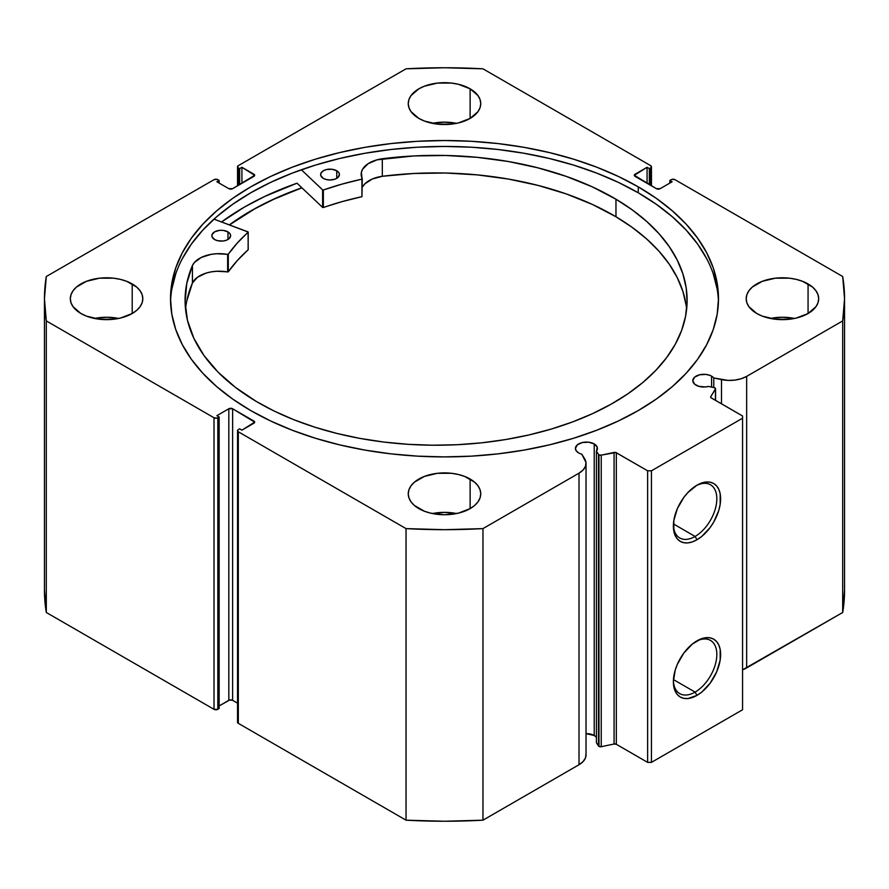 <?xml version="1.0" encoding="UTF-8"?>
<svg xmlns="http://www.w3.org/2000/svg" width="889" height="889" viewBox="0 0 889 889"><rect width="100%" height="100%" fill="white"/><g stroke="black" fill="none" stroke-linecap="round" stroke-linejoin="round"><path stroke-width="1.33" d="M598.486 454.401L598.486 745.96A2.145 1.245 0 0 0 598.986 746.416L598.986 454.846A2.145 1.245 180 0 1 598.486 454.401L596.408 451.112L597.275 447.323L594.219 443.933L594.219 735.492A11.012 6.356 0 0 0 586.029 733.636L594.219 735.492L594.219 443.933L588.585 442.189L582.217 442.555L577.283 444.889L575.427 448.423A11.012 6.356 180 0 1 582.217 442.555A11.012 6.356 180 0 1 594.219 443.933A11.012 6.356 180 0 1 597.441 448.423A11.012 6.356 180 0 1 596.408 451.112L596.408 742.671L598.486 745.96L596.408 742.671L596.408 451.112L598.486 454.401A2.145 1.245 180 0 0 598.986 454.846L598.986 746.416A2.145 1.245 180 0 1 598.486 745.96L598.486 454.401M578.65 452.923A11.012 6.356 180 0 1 575.427 448.423L576.261 450.856L578.65 452.923A11.012 6.356 0 0 0 581.773 454.179A11.012 6.356 180 0 1 578.65 452.923M711.589 376.169L711.589 387.082L711.589 376.169L709.922 375.38L705.955 374.425L699.587 374.791L694.653 377.136L692.798 380.659A11.012 6.356 180 0 1 699.587 374.791A11.012 6.356 180 0 1 711.589 376.169A11.012 6.356 180 0 1 713.778 377.969A11.012 6.356 0 0 0 711.589 376.169M696.02 385.159A11.012 6.356 180 0 1 692.798 380.659L694.653 384.192L698.721 386.304L705.244 386.959L708.455 386.426A11.012 6.356 180 0 1 696.02 385.159M695.098 536.456A30.726 17.747 120 0 0 716.823 499.351A30.726 17.747 120 0 0 696.031 485.761A30.726 17.747 -60 0 1 710.467 484.749A30.726 17.747 -60 0 1 715.178 509.375A30.726 17.747 -60 0 1 695.098 536.456L673.451 523.943L695.098 536.456A30.726 17.747 -60 0 1 679.741 537.967A30.726 17.747 -60 0 1 673.395 524.966A30.726 17.747 120 0 0 695.098 536.456L696.998 539.734L695.098 536.456M696.998 485.172A33.415 19.291 -60 0 1 720.623 498.818A33.415 19.291 -60 0 1 696.998 539.734L692.398 541.879L687.964 542.879L683.874 542.723L680.296 541.39L677.351 538.956L675.173 535.5L673.829 531.155L673.829 520.51L677.351 508.641L683.874 497.351L687.964 492.473L696.998 485.172L706.044 482.027L710.133 482.194L713.711 483.516L716.645 485.961L718.834 489.417L720.179 493.751L720.179 504.396L718.834 510.297L713.711 522.099L710.133 527.566L701.61 536.556L696.998 539.734A33.415 19.291 -60 0 1 673.373 526.099A33.415 19.291 -60 0 1 696.998 485.172L696.998 485.172M695.098 692.098A30.726 17.747 120 0 0 716.823 655.004A30.726 17.747 120 0 0 696.031 641.402A30.726 17.747 -60 0 1 710.467 640.391A30.726 17.747 -60 0 1 715.178 665.016A30.726 17.747 -60 0 1 695.098 692.098L673.451 679.596L695.098 692.098A30.726 17.747 -60 0 1 679.741 693.62A30.726 17.747 -60 0 1 673.395 680.618A30.726 17.747 120 0 0 695.098 692.098L696.998 695.387L695.098 692.098M696.998 640.825A33.415 19.291 -60 0 1 720.623 654.46A33.415 19.291 -60 0 1 696.998 695.387L687.964 698.532L683.874 698.365L680.296 697.043L677.351 694.609L675.173 691.153L673.829 686.808L673.373 681.741L675.173 670.262L677.351 664.294L683.874 653.004L692.398 644.003L701.61 638.68L706.044 637.68L710.133 637.846L713.711 639.169L716.645 641.602L718.834 645.058L720.179 649.403L720.179 660.049L716.645 671.917L710.133 683.208L701.61 692.198L696.998 695.387A33.415 19.291 -60 0 1 673.373 681.741A33.415 19.291 -60 0 1 696.998 640.825L696.998 640.825M638.246 186.857A273.99 158.186 180 0 1 718.49 298.715A273.99 158.186 180 0 1 549.358 444.867A273.99 158.186 180 0 1 250.754 410.574L270.678 420.997L292.281 430.243L315.339 438.233L339.642 444.867L364.968 450.09L391.049 453.868L417.641 456.146L444.5 456.902L471.359 456.146L497.951 453.868L524.032 450.09L549.358 444.867L573.661 438.233L596.719 430.243L618.322 420.997L638.246 410.574L656.304 399.072L672.317 386.604L686.141 373.291L697.643 359.256L706.699 344.632L713.234 329.575L717.179 314.217L718.49 298.715L717.179 283.213L713.234 267.856L706.699 252.798L697.643 238.185L686.141 224.15L672.317 210.837L656.304 198.358L638.246 186.857L618.322 176.433L596.719 167.188L573.661 159.209L549.358 152.575L524.032 147.341L497.951 143.562L471.359 141.295L444.5 140.529L417.641 141.295L391.049 143.562L364.968 147.341L339.642 152.575L315.339 159.209L292.281 167.188L270.678 176.433L250.754 186.857L232.696 198.358L216.683 210.837L202.859 224.15L191.357 238.185L182.301 252.798L175.766 267.856L171.821 283.213L170.51 298.715L171.821 314.217L175.766 329.575L182.301 344.632L191.357 359.256L202.859 373.291L216.683 386.604L232.696 399.072L250.754 410.574A273.99 158.186 180 0 1 170.51 298.715A273.99 158.186 180 0 1 339.642 152.575A273.99 158.186 180 0 1 638.246 186.857L638.246 192.78L638.246 186.857M718.445 301.682A273.99 158.186 0 0 0 638.246 192.78A273.99 158.186 0 0 0 342.021 157.931A273.99 158.186 0 0 0 170.555 301.682M118.648 318.451A36.249 20.925 0 0 0 94.49 318.451L106.569 317.251L118.648 318.451M132.194 283.924L132.194 313.517L136.706 310.339L140.051 306.727L142.118 302.805L142.807 298.715L142.118 294.637L140.051 290.714L136.706 287.091L126.705 281.313L120.437 279.379L113.636 278.19L99.49 278.19L86.433 281.313L76.432 287.091L73.076 290.714L71.02 294.637L70.32 298.715A36.249 20.925 180 0 1 92.689 279.379A36.249 20.925 180 0 1 132.194 283.924A36.249 20.925 180 0 1 142.807 298.715A36.249 20.925 180 0 1 120.437 318.051A36.249 20.925 180 0 1 80.932 313.517A36.249 20.925 180 0 1 70.32 298.715L71.02 302.805L73.076 306.727L80.932 313.517L86.433 316.117L99.49 319.24L113.636 319.24L120.437 318.051L132.194 313.517L132.194 283.924M456.579 123.338A36.249 20.925 0 0 0 432.421 123.338L444.5 122.149L456.579 123.338M470.125 88.811L470.125 118.415L477.982 111.625L480.049 107.691L480.749 103.613L480.049 99.535L477.982 95.601L470.125 88.811L458.368 84.277L451.568 83.088L437.432 83.088L424.364 86.211L418.875 88.811L411.018 95.601L408.951 99.535L408.251 103.613A36.249 20.925 180 0 1 430.632 84.277A36.249 20.925 180 0 1 470.125 88.811A36.249 20.925 180 0 1 480.749 103.613A36.249 20.925 180 0 1 458.368 122.949A36.249 20.925 180 0 1 418.875 118.415A36.249 20.925 180 0 1 408.251 103.613L408.951 107.691L411.018 111.625L418.875 118.415L424.364 121.015L437.432 124.138L451.568 124.138L458.368 122.949L470.125 118.415L470.125 88.811M456.579 513.553A36.249 20.925 0 0 0 432.421 513.553L444.5 512.353L456.579 513.553M470.125 479.027L470.125 508.619L474.637 505.452L477.982 501.829L480.049 497.907L480.749 493.817L480.049 489.739L477.982 485.816L474.637 482.194L464.636 476.426L458.368 474.493L451.568 473.292L437.432 473.292L424.364 476.426L414.363 482.194L411.018 485.816L408.951 489.739L408.251 493.817A36.249 20.925 180 0 1 430.632 474.493A36.249 20.925 180 0 1 470.125 479.027A36.249 20.925 180 0 1 480.749 493.817A36.249 20.925 180 0 1 458.368 513.153A36.249 20.925 180 0 1 418.875 508.619A36.249 20.925 180 0 1 408.251 493.817L408.951 497.907L411.018 501.829L414.363 505.452L424.364 511.219L430.632 513.153L444.5 514.753L458.368 513.153L470.125 508.619L470.125 479.027M794.51 318.451A36.249 20.925 0 0 0 770.352 318.451L782.431 317.251L794.51 318.451M808.068 283.924L808.068 313.517L815.924 306.727L817.98 302.805L818.68 298.715L817.98 294.637L815.924 290.714L812.568 287.091L802.567 281.313L796.311 279.379L789.51 278.19L775.364 278.19L762.295 281.313L752.294 287.091L748.949 290.714L746.882 294.637L746.193 298.715A36.249 20.925 180 0 1 768.563 279.379A36.249 20.925 180 0 1 808.068 283.924A36.249 20.925 180 0 1 818.68 298.715A36.249 20.925 180 0 1 796.311 318.051A36.249 20.925 180 0 1 756.806 313.517A36.249 20.925 180 0 1 746.193 298.715L746.882 302.805L748.949 306.727L756.806 313.517L762.295 316.117L775.364 319.24L789.51 319.24L796.311 318.051L808.068 313.517L808.068 283.924M585.984 754.028L585.462 757.939L583.073 761.595L579.006 764.729A23.981 13.846 0 0 0 586.029 754.939L586.029 463.369A23.981 13.846 180 0 0 584.584 458.635L581.773 454.179L585.984 462.469L585.462 466.369L583.073 470.025L579.006 473.159L482.96 528.611L444.5 529.688L406.04 528.611L238.319 431.787L237.541 430.687L238.319 429.587L239.652 428.82L241.93 430.143L254.676 422.142L232.629 408.762L228.829 408.762L216.872 415.674L219.15 416.985L216.949 418.086L214.016 417.752L46.306 320.918L44.45 298.715L46.306 276.512L214.016 179.678L216.949 179.345L219.15 180.445L216.872 181.767L228.829 188.668L232.629 188.668L254.676 175.3L241.93 167.299L239.652 168.61L238.319 167.843L237.541 166.743L238.319 165.654L406.04 68.82L444.5 67.753L482.96 68.82L650.681 165.654L651.459 166.743L650.681 167.843L649.348 168.61L647.07 167.299L634.324 175.3L656.371 188.668L660.171 188.668L672.128 181.767L669.85 180.445L672.051 179.345L674.984 179.678L842.694 276.512L844.55 298.715L842.694 320.918L746.649 376.38L741.226 378.725L734.881 380.103L728.124 380.403L713.778 377.969L713.778 387.537L713.778 377.969L721.49 379.592L721.49 403.839L721.49 379.592A23.981 13.846 180 0 0 746.649 376.38L842.694 320.918L842.694 612.488L742.571 669.828A23.981 13.846 0 0 0 746.649 667.939L746.649 376.38L746.649 667.939L842.694 612.488A400.05 230.962 0 0 0 844.55 590.285L842.694 612.488L842.694 320.918A400.05 230.962 180 0 0 844.55 298.715A400.05 230.962 180 0 0 842.694 276.512L674.984 179.678A2.689 1.545 180 0 0 671.184 179.678L669.85 180.445L669.85 183.078L669.85 180.445L672.128 181.767L660.171 188.668A2.689 1.545 180 0 1 656.371 188.668L635.113 176.389L635.113 174.2L647.07 167.299L647.07 183.301L647.07 167.299L649.348 168.61L649.348 184.612L649.348 168.61L650.681 167.843L650.681 185.379L650.681 167.843A2.689 1.545 180 0 0 651.459 166.743A2.689 1.545 180 0 0 650.681 165.654L482.96 68.82A400.05 230.962 180 0 0 406.04 68.82L238.319 165.654A2.689 1.545 180 0 0 237.541 166.743L237.541 185.834M715.567 388.782A2.145 1.245 180 0 0 714.145 387.615L708.455 386.426L714.145 387.615L715.556 388.726L710.756 396.627L710.9 397.639L742.571 415.996L742.571 418.197L651.437 470.803L647.636 470.803L615.844 452.523L601.242 455.135L598.986 454.846A2.145 1.245 180 0 0 601.242 455.135L601.242 746.704L598.986 746.416A2.145 1.245 0 0 0 601.242 746.704L614.077 744.004L601.242 746.704L601.242 455.135L614.077 452.445A2.145 1.245 180 0 1 616.333 452.734L616.333 744.293L614.077 744.004L614.077 452.445L614.077 744.004A2.145 1.245 0 0 1 616.333 744.293L647.636 762.373L616.333 744.293L616.333 452.734L647.636 470.803L651.437 470.803L651.437 762.373L647.636 762.373L647.636 470.803L647.636 762.373L651.437 762.373L742.571 709.755L651.437 762.373L651.437 470.803L742.571 418.197L742.571 415.996L711.256 397.928A2.145 1.245 180 0 1 710.633 397.05A2.145 1.245 180 0 1 710.756 396.627L715.434 389.204L715.434 400.339L715.434 389.204A2.145 1.245 180 0 0 715.567 388.782L715.567 400.406M596.197 737.059L594.219 735.492A11.012 6.356 0 0 1 596.408 737.303M586.029 463.369A23.981 13.846 180 0 1 579.006 473.159L579.006 764.729L482.96 820.18L482.96 528.611L579.006 473.159L579.006 764.729L482.96 820.18L444.5 821.247L406.04 820.18L238.319 723.346L237.741 721.657M44.45 590.285L44.45 298.715A400.05 230.962 180 0 0 46.306 320.918L46.306 612.488L44.45 590.285A400.05 230.962 0 0 0 46.306 612.488L214.016 709.322L214.016 417.752L214.016 709.322L46.306 612.488L46.306 320.918L214.016 417.752A2.689 1.545 180 0 0 217.816 417.752L217.816 709.322L214.016 709.322A2.689 1.545 0 0 0 217.816 709.322L219.15 708.555L219.15 416.985L219.15 708.555L217.816 709.322L217.816 417.752L219.15 416.985L216.872 415.674L228.829 408.762A2.689 1.545 180 0 1 232.629 408.762L232.629 700.332L237.541 703.166L232.629 700.332L229.695 699.999L219.15 705.922L228.829 700.332L228.829 408.762L228.829 700.332A2.689 1.545 0 0 1 232.629 700.332L232.629 408.762L253.887 421.042L253.887 423.231L241.93 430.143L239.652 428.82L238.319 429.587A2.689 1.545 180 0 0 237.541 430.687A2.689 1.545 180 0 0 238.319 431.787L406.04 528.611L406.04 820.18L238.319 723.346L238.319 431.787L238.319 723.346A2.689 1.545 0 0 1 237.541 722.257L237.541 430.687M237.541 166.743A2.689 1.545 180 0 0 238.319 167.843L238.319 185.379L238.319 167.843L239.652 168.61L241.93 167.299L253.887 174.2L253.887 176.389L232.629 188.668A2.689 1.545 180 0 1 228.829 188.668L216.872 181.767L219.15 180.445L217.816 179.678A2.689 1.545 180 0 0 214.016 179.678L46.306 276.512A400.05 230.962 180 0 0 44.45 298.715M742.571 709.755L742.571 418.197L742.571 709.755M239.652 168.61L239.652 184.612L239.652 168.61M241.93 167.299L241.93 183.301L241.93 167.299M219.15 180.445L219.15 183.078L219.15 180.445M635.113 174.2L635.113 176.389A2.689 1.545 180 0 1 634.324 175.3A2.689 1.545 180 0 1 635.113 174.2M253.887 174.2A2.689 1.545 180 0 1 254.676 175.3A2.689 1.545 180 0 1 253.887 176.389L253.887 174.2M253.887 421.042A2.689 1.545 180 0 1 254.676 422.142A2.689 1.545 180 0 1 253.887 423.231L253.887 421.042M717.179 289.136L713.234 273.779M706.699 258.721L697.643 244.097L686.141 230.062L672.317 216.749L656.304 204.281L638.246 192.78L618.322 182.356L596.719 173.111L573.661 165.121L549.358 158.486L524.032 153.264L497.951 149.485L471.359 147.207L444.5 146.452L417.641 147.207L391.049 149.485L364.968 153.264L339.642 158.486L315.339 165.121L292.281 173.111L270.678 182.356L250.754 192.78L232.696 204.281L216.683 216.749L202.859 230.062L191.357 244.097L182.301 258.721M175.766 273.779L171.821 289.136M297.037 183.201A283.258 163.532 0 0 0 221.55 221.961L244.208 207.193L264.8 196.413L297.037 183.201L322.618 207.426L322.618 189.89L301.36 169.755L322.618 189.89L322.618 207.426L297.037 183.201M229.351 224.884L250.754 210.971L270.678 200.547L301.86 187.768A273.99 158.186 180 0 0 229.351 224.884M482.96 528.611A400.05 230.962 180 0 1 406.04 528.611L406.04 820.18A400.05 230.962 0 0 0 482.96 820.18L482.96 528.611M710.756 397.472L710.756 396.627L710.756 397.472M229.462 224.917A273.856 158.109 180 0 1 297.126 189.568A273.856 158.109 180 0 1 301.927 187.835L275.212 198.547L254.921 208.726L229.462 224.917M248.209 249.609L248.064 231.885L213.982 219.138L248.209 232.062L237.341 242.986L228.195 254.332L216.594 253.732L211.115 254.354L201.358 257.41L194.447 262.444L192.435 265.444L192.435 282.98A251.02 144.929 0 0 0 185.523 309.072M214.505 239.485A9.401 5.423 180 0 1 211.849 235.696A9.401 5.423 180 0 1 217.705 230.673A9.401 5.423 180 0 1 227.973 231.918L227.973 239.485L227.973 231.918L223.195 230.395L219.539 230.362L214.682 231.807L212.049 234.563L212.004 236.685L214.505 239.485L217.527 240.686L222.95 241.03L226.362 240.252L228.984 238.774L230.64 235.774L229.973 233.685L227.973 231.918A9.401 5.423 180 0 1 230.64 235.696A9.401 5.423 180 0 1 224.784 240.719A9.401 5.423 180 0 1 214.505 239.485M323.285 178.356A9.401 5.423 180 0 1 320.629 174.566A9.401 5.423 180 0 1 326.485 169.543A9.401 5.423 180 0 1 336.753 170.777L336.753 178.356L336.753 170.777L331.975 169.254L326.541 169.521L323.474 170.677L320.829 173.433L320.785 175.555L323.285 178.356L326.307 179.545L329.897 179.989L335.142 179.122L337.764 177.644L339.42 174.644L338.753 172.555L336.753 170.777A9.401 5.423 180 0 1 339.42 174.566A9.401 5.423 180 0 1 333.564 179.589A9.401 5.423 180 0 1 323.285 178.356M256.21 401.384A251.02 144.929 180 0 1 185.068 300.304A251.02 144.929 180 0 1 192.435 265.444L186.757 283.524L185.079 301.871L187.435 320.196L193.791 338.187L204.048 355.589L218.027 372.091L235.507 387.437L256.21 401.384L274.234 411.085L293.826 419.708L314.784 427.187L336.909 433.432L359.978 438.41L383.792 442.044L408.118 444.322L432.699 445.211L457.313 444.711L481.727 442.811L505.708 439.544L529.011 434.932L551.413 429.02L572.716 421.875L592.696 413.563L611.176 404.151L627.956 393.749L642.903 382.437L655.849 370.335L666.683 357.567L675.296 344.243L681.596 330.497L685.541 316.451L687.086 302.26L686.208 288.047L682.919 273.945L677.262 260.11L669.273 246.653L659.038 233.718L646.659 221.417L632.257 209.882L615.966 199.214A251.02 144.929 180 0 1 687.108 300.304A251.02 144.929 180 0 1 530.577 434.565A251.02 144.929 180 0 1 256.21 401.384M686.641 309.072A251.02 144.929 -0 0 0 615.966 216.76L615.966 199.214L615.966 216.76A251.02 144.929 -0 0 0 382.314 176.278L372.269 179.022L364.89 183.823L362.601 186.768M362.279 178.845L362.256 178.767A27.748 16.024 180 0 1 361.167 174.311A27.748 16.024 180 0 1 382.314 158.742A251.02 144.929 180 0 1 615.966 199.214L592.363 186.89L566.26 176.389L538.067 167.877L508.23 161.487L477.226 157.342L445.567 155.486L413.763 155.953L377.047 159.831L368.157 163.676L362.601 169.221L361.367 172.366L362.101 179.078L342.209 184.056L323.352 189.99A233.585 134.861 180 0 1 361.934 179.145L361.934 196.68L342.209 201.592L322.951 207.559L323.352 189.99L323.352 207.526A233.585 134.861 -0 0 1 361.934 196.68L362.256 178.933M248.209 232.096L248.131 249.798A233.585 134.861 -0 0 0 228.295 271.778L228.295 254.243A233.585 134.861 180 0 1 248.131 232.262L248.131 249.798L237.341 260.521L228.195 271.878L216.594 271.267L211.115 271.89L205.97 273.134L197.458 277.268L192.435 282.98L186.757 301.06M686.208 305.583L682.919 291.492L677.262 277.646L669.273 264.189L659.038 251.254L646.659 238.963L632.257 227.417L615.966 216.76L592.363 204.426L566.26 193.924L538.067 185.412L508.23 179.033L477.226 174.877L445.567 173.022L413.763 173.488L382.314 176.278A27.748 16.024 0 0 0 362.279 187.346M382.314 158.742L382.314 176.289L382.314 158.742M192.446 265.444L192.446 282.991L192.446 265.444A27.748 16.024 180 0 1 227.64 254.421L227.64 271.956A27.748 16.024 -0 0 0 192.446 282.991L192.446 265.444M227.64 254.421L227.64 271.956L228.295 271.778L228.295 254.243L227.64 254.421M651.459 185.834L651.459 166.743M844.55 590.285L844.55 298.715"/></g></svg>
